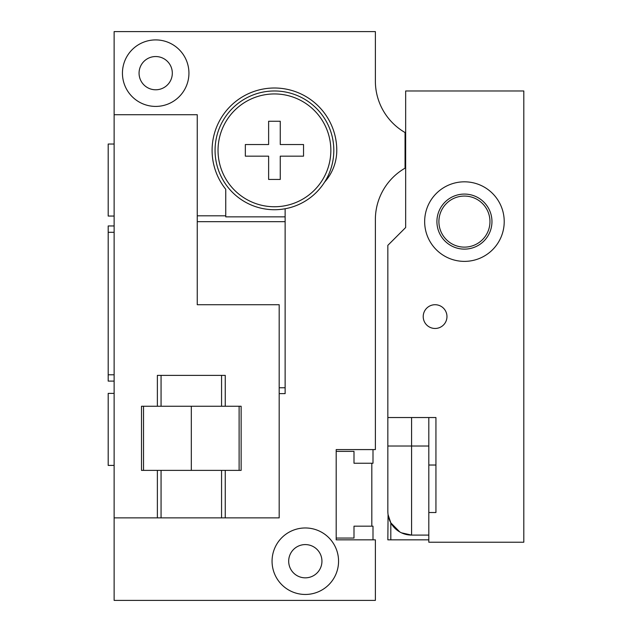 <?xml version="1.0" encoding="UTF-8"?>
<svg xmlns="http://www.w3.org/2000/svg" width="632" height="632" viewBox="0 0 632 632"><rect width="100%" height="100%" fill="white"/><g stroke="black" fill="none" stroke-linecap="round" stroke-linejoin="round"><path stroke-width="0.95" d="M375.376 81.117L375.376 31.6L114.131 31.6L114.131 600.4L375.376 600.4L375.376 539.839L336.185 539.839L336.185 449.589L375.376 449.589L375.376 219.581A59.376 59.376 0 0 1 405.057 168.159L405.057 132.538A59.376 59.376 0 0 1 375.376 81.117A59.376 59.376 0 0 0 378.22 99.287M114.131 225.956L108.191 225.956L108.191 374.784L114.131 374.784M108.191 374.784L108.191 381.104L114.131 381.104M108.191 232.284L114.131 232.284M285.127 208.75L285.127 393.625L279.186 393.625M274.438 209.721A59.376 59.376 0 0 0 333.815 150.345A59.376 59.376 0 0 0 274.438 90.976A59.376 59.376 0 0 0 215.062 150.345A59.376 59.376 0 0 0 274.438 209.721M285.127 216.847L225.75 216.847L225.75 189.284A62.339 62.339 0 0 1 253.803 91.522A62.339 62.339 0 0 1 336.777 150.345A47.503 47.503 0 0 1 324.611 182.095M197.255 215.812L225.75 215.812M188.936 73.162A33.251 33.251 0 0 0 155.693 39.911A33.251 33.251 0 0 0 122.442 73.162A33.251 33.251 0 0 0 155.693 106.413A33.251 33.251 0 0 0 188.936 73.162M172.315 73.162A16.622 16.622 0 0 1 155.693 89.784A16.622 16.622 0 0 1 139.064 73.162A16.622 16.622 0 0 1 155.693 56.54A16.622 16.622 0 0 1 172.315 73.162M338.562 561.216A33.251 33.251 0 0 0 305.311 527.965A33.251 33.251 0 0 0 272.06 561.216A33.251 33.251 0 0 0 305.311 594.459A33.251 33.251 0 0 0 338.562 561.216M321.941 561.216A16.622 16.622 0 0 1 305.311 577.838A16.622 16.622 0 0 1 288.69 561.216A16.622 16.622 0 0 1 305.311 544.587A16.622 16.622 0 0 1 321.941 561.216M378.22 201.411A59.376 59.376 0 0 0 375.376 219.581M336.185 451.374L353.999 451.374L353.999 463.248L372.998 463.248L372.998 449.589M372.998 539.839L372.998 526.179L353.999 526.179L353.999 538.061L336.185 538.061M371.813 463.248L371.813 526.179M114.131 517.869L157.376 517.869L157.376 470.374L141.497 470.374L141.497 406.25L157.376 406.25L157.376 375.376L225.253 375.376L225.253 406.25L241.132 406.25L241.132 470.374L157.376 470.374M114.131 114.724L197.255 114.724L197.255 304.719L279.186 304.719L279.186 517.869L157.376 517.869M225.253 517.869L225.253 470.374M225.253 406.25L157.376 406.25M143.519 406.25L143.519 470.374M239.109 406.25L239.109 470.374M191.314 406.25L191.314 470.374M274.438 206.751A56.406 56.406 0 0 1 218.032 150.345A56.406 56.406 0 0 1 274.438 93.939A56.406 56.406 0 0 1 330.844 150.345A56.406 56.406 0 0 1 274.438 206.751M114.131 465.413L108.191 465.413L108.191 393.388L114.131 393.388M114.131 144.025L108.191 144.025L108.191 216.049L114.131 216.049M387.922 513.318L387.843 511.343A23.747 23.747 0 0 0 411.59 535.091L411.59 446.026L387.843 446.026L387.843 511.343L387.843 245.342L405.657 227.536L405.657 90.976L523.809 90.976L523.809 542.216L428.812 542.216L428.812 512.528L435.938 512.528L428.812 512.528L428.812 465.026L435.938 465.026M428.812 465.026L428.812 417.531L435.938 417.531L435.938 512.528M387.843 417.531L435.938 417.531M389.644 520.413L388.917 518.414M428.812 539.839L387.843 539.839L390.813 539.839L390.813 522.838L388.08 514.677M401.478 532.831L411.59 535.091L428.812 535.091M387.843 539.839L388.072 514.638M390.813 522.838L399.787 531.947M405.657 168.159L405.057 168.159M405.657 132.538L405.057 132.538M435.093 328.466A11.874 11.874 0 0 0 446.966 316.593A11.874 11.874 0 0 0 435.093 304.719A11.874 11.874 0 0 0 423.219 316.593A11.874 11.874 0 0 0 435.093 328.466M504.218 221.595A39.777 39.777 0 0 0 464.433 181.819A39.777 39.777 0 0 0 424.657 221.595A39.777 39.777 0 0 0 464.433 261.379A39.777 39.777 0 0 0 504.218 221.595M489.966 221.595A25.533 25.533 0 0 1 464.433 247.128A25.533 25.533 0 0 1 438.9 221.595A25.533 25.533 0 0 1 464.433 196.062A25.533 25.533 0 0 1 489.966 221.595M280.26 179.441L268.624 179.441L268.624 156.167L245.342 156.167L245.342 144.53L268.624 144.53L268.624 121.257L280.26 121.257L280.26 144.53L303.534 144.53L303.534 156.167L280.26 156.167L280.26 179.441M285.127 221.674L197.255 221.674M285.127 387.764L279.186 387.764M221.563 517.869L221.563 470.374M221.563 406.25L221.563 375.376M161.065 517.869L161.065 470.374M161.065 406.25L161.065 375.376M428.812 446.026L411.59 446.026L411.59 417.531M405.057 152.62L405.657 152.62M405.057 148.078L405.657 148.078M491.957 221.595A27.516 27.516 0 0 1 464.433 249.119A27.516 27.516 0 0 1 436.917 221.595A27.516 27.516 0 0 1 464.433 194.079A27.516 27.516 0 0 1 491.957 221.595"/></g></svg>
